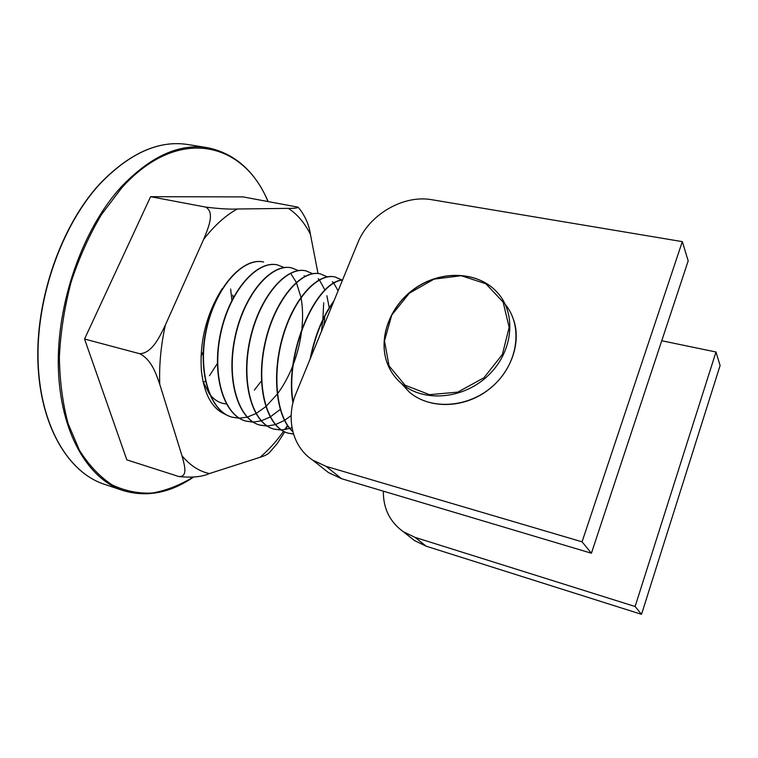 <?xml version="1.0" encoding="UTF-8"?>
<svg xmlns="http://www.w3.org/2000/svg" width="758" height="758" viewBox="0 0 758 758"><rect width="100%" height="100%" fill="white"/><g stroke="black" fill="none" stroke-linecap="round" stroke-linejoin="round"><path stroke-width="1.14" d="M239.367 418.255L232.318 417.232C209.843 411.49 197.279 371.202 206.546 329.294C215.566 287.31 243.147 257.095 263.642 262.031M263.377 261.965C242.873 257.038 215.281 287.254 206.271 329.218C197.004 371.136 209.568 411.414 232.043 417.165L239.225 418.17M239.348 418.17L247.127 417.146M247.298 417.099L255.872 413.622M256.071 413.517L265.717 406.705M265.925 406.525L277.172 394.264M277.419 393.933C283.539 385.661 288.684 376.224 292.844 365.631M293.318 364.399C297.581 353.086 300.395 341.564 301.76 329.834M301.902 328.574C303.039 317.413 302.745 307.085 301.011 297.61M300.935 297.221L296.378 282.526M296.274 282.298L290.627 273.259M304.394 275.808L304.877 276.376M253.191 422.14L246.075 421.145C223.856 415.498 211.567 375.03 220.891 332.828C229.949 290.56 257.35 260.051 277.561 264.94L284.269 267.574M277.807 264.997L277.286 264.874C257.066 260.003 229.674 290.494 220.606 332.762C211.283 374.954 223.572 415.412 245.8 421.078L253.077 422.064M253.248 422.064L261.131 420.87M261.283 420.823L270.085 417.023M270.265 416.919L280.195 409.481M304.707 276.462L304.119 275.751M318.455 278.773L319.26 279.778M319.383 279.939L324.983 290.134M326.869 295.705L329.247 307.786M267.242 426.072L260.003 425.124C238.05 419.525 226.055 378.915 235.425 336.41C244.559 293.848 271.734 263.064 291.659 267.877L298.425 270.625M290.636 267.688C270.644 263.623 243.811 294.805 234.98 337.12C225.884 379.37 237.917 419.487 259.738 425.039L267.129 425.996M267.271 425.987L275.315 424.651M275.495 424.594L284.477 420.415M284.667 420.302L291.148 415.583M319.099 279.863L318.18 278.726M332.696 281.796L333.833 283.265M333.956 283.435L338.106 290.816M281.483 430.061L274.131 429.132C252.433 423.646 240.731 382.837 250.168 340.048C259.34 297.183 286.325 266.086 305.938 270.871L312.77 273.704M306.639 271.032L305.663 270.805C286.031 266.049 259.065 297.117 249.875 339.972C240.447 382.771 252.149 423.551 273.846 429.066L281.341 429.976M281.493 429.966L289.708 428.431M289.869 428.374L291.953 427.597M333.672 283.359L332.43 281.749M293.507 434.059L288.428 433.216C267.024 427.806 255.617 386.836 265.111 343.725C274.349 300.575 301.106 269.175 320.407 273.894L327.333 276.85M319.999 273.809C300.746 269.251 274.15 300.433 264.883 343.355C255.351 386.21 266.494 427.199 287.718 432.998M288.305 433.178L293.488 434.002M292.777 431.454C276.414 416.748 271.828 374.623 283.047 336.438C294.113 298.159 317.82 272.937 335.064 276.954L342.048 280.034M341.905 280.062L335.064 276.954M334.666 276.878C317.327 272.927 293.583 298.453 282.592 336.893C271.478 375.257 276.282 417.298 292.834 431.7M293.138 402.1C284.695 353.275 315.603 282.374 342.521 280.053M342.578 279.929C315.413 281.73 284.051 353.815 292.958 402.83M310.638 357.785C315.394 335.188 323.022 316.588 333.529 301.978M333.984 300.879C322.832 315.953 314.854 335.415 310.041 359.254M203.4 382.657L205.38 380.98M233.189 297.79L232.763 295.014M230.64 289.006L231.882 300.31M217.347 363.499L209.473 375.731M261.425 380.999L254.328 390.114M226.386 404.014L222.464 403.303C217.717 401.967 213.51 399.03 209.862 394.501M209.312 393.79L202.983 381.482M222.293 288.609L221.327 290.058C206.185 314.911 199.543 341.858 201.401 370.899C204.186 394.567 212.287 409.083 225.713 414.446M318.028 273.515L310.41 234.317C304.659 222.89 297.316 214.239 288.381 208.374L237.263 209C225.581 215.443 214.381 225.552 203.656 239.348L165.386 325.002C160.895 345.43 159.019 365.204 159.758 384.325L181.996 455.766C190.012 465.412 199.146 471.353 209.398 473.57L259.985 457.311C268.427 450.252 276.282 441.573 283.558 431.283M287.566 425.608L285.88 429.445M284.724 431.861L277.352 443.411M277.362 443.421L269.64 452.403C267.839 454.317 264.627 455.956 259.985 457.311M209.398 473.57C202.026 476.886 191.831 477.872 178.812 476.526C188.42 477.218 184.27 464.266 181.996 455.766M298.207 207.37L300.49 210.08C306.033 217.963 309.34 226.045 310.41 234.317M288.381 208.374C294.739 208.412 297.941 208.005 297.998 207.142L243.053 196.909L150.596 196.692L84.555 339.025L126.842 459.869L178.812 476.526M159.758 384.325C156.394 374.803 151.922 359.889 139.766 353.74C152.529 353.114 160.033 335.889 165.386 325.002M203.656 239.348C207.957 228.651 215.329 212.534 205.721 207.105C219.365 208.772 229.873 209.407 237.263 209M205.721 207.105L150.596 196.692M139.766 353.74L84.555 339.025M341.545 478.696L591.411 553.226L688.179 260.885L682.304 241.631L431.889 199.733C403.247 194.446 368.729 214.827 357.71 243.024L296.075 393.288C285.595 418.018 292.218 446.775 312.703 460.134L326.092 466.369L341.545 478.696L328.422 472.547L322.633 467.98M591.411 553.226L582.068 541.828L682.304 241.631M582.068 541.828L326.092 466.369M383.359 491.175C383.188 508.438 389.849 521.959 403.351 531.746L415.147 537.413L635.109 606.504L641.524 614.331L426.138 546.177L414.55 540.596L409.396 536.522M661.743 340.749L715.978 351.996L635.109 606.504M715.978 351.996L720.1 365.508L641.524 614.331M505.254 304.375C523.105 326.035 518.283 363.044 493.534 385.434C469.012 408.041 430.62 410.552 409.329 392.094L401.238 383.34M388.636 366.588C391.678 373.182 395.998 378.867 401.579 383.633C423.457 402.602 463.299 399.438 488.143 375.542C513.223 351.883 516.861 313.623 497.314 292.446C478.26 271.25 441.706 269.952 415.441 288.211C389.015 306.251 376.783 340.892 388.636 366.588M389.062 365.877L384.477 340.882L391.772 315.053L409.377 293.147L434.021 279.143L461.215 275.723L485.887 283.776L503.123 302.101L509.149 327.352L502.374 354.479L483.974 377.73L457.813 392.113L429.521 394.681L405.009 385.168L389.062 365.877M187.842 144.532C158.943 139.993 129.656 153.021 99.99 183.616C61.597 225.003 35.721 298.074 37.9 361.926C40.032 425.882 68.296 472.461 104.102 484.182C68.438 472.518 40.221 425.987 38.118 361.983C35.967 298.093 61.881 224.955 100.245 183.578C129.874 153.012 159.076 139.993 187.842 144.532L207.493 147.687C179.115 143.205 150.207 156.442 120.74 187.406C82.575 229.314 56.547 303.295 58.347 367.744C60.109 432.306 87.795 479.037 122.967 490.521C146.588 497.561 170.095 493.088 193.508 477.114M193.063 477.161C179.703 485.31 166.068 490.606 152.168 493.051C138.297 493.685 124.937 490.957 112.08 484.864C99.772 476.744 88.894 465.232 79.457 450.318L68.173 423.769C62.658 403.37 59.721 381.047 59.37 356.781C60.612 331.9 64.534 306.971 71.129 282.004C79.164 257.625 89.264 235.169 101.42 214.656L121.545 188.06C178.064 124.852 243.868 142.125 267.925 201.401M284.695 429.653L287.481 425.494M321.487 331.331L322.766 320.388M322.842 319.516L323.713 302.774M201.022 356.336L203.239 351.769M426.138 546.177L415.147 537.413M513.858 320.435C521.731 344.634 509.613 375.627 485.148 392.17C460.76 408.837 428.279 408.382 409.329 392.094L401.579 383.633C395.97 378.839 391.64 373.125 388.589 366.493C376.735 340.749 388.977 306.09 415.412 288.068C441.715 269.829 478.27 271.203 497.314 292.446M104.102 484.182L122.967 490.521M268.133 201.448C254.925 171.213 234.715 153.296 207.493 147.687M324.718 317.232L323.874 325.533M328.422 472.547L312.703 460.134M403.351 531.746L414.55 540.596"/></g></svg>

